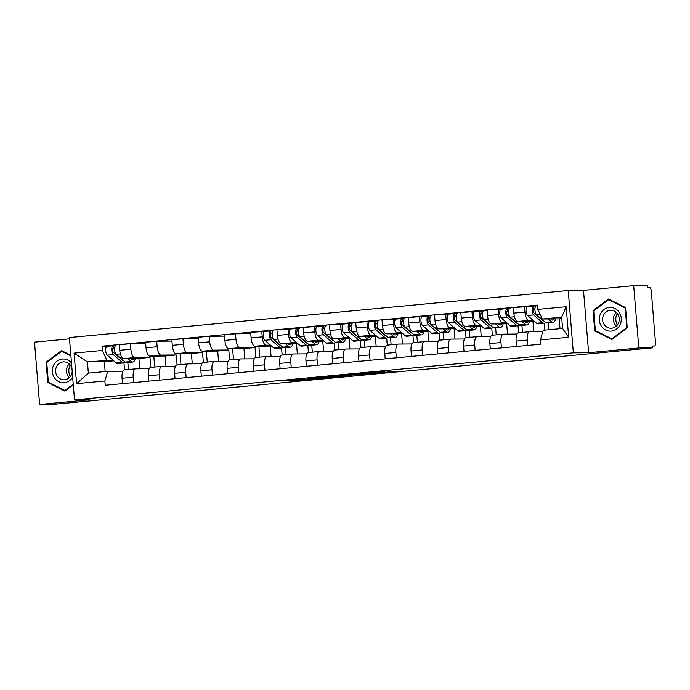 <?xml version="1.0" encoding="UTF-8"?>
<svg xmlns="http://www.w3.org/2000/svg" width="690" height="690" viewBox="0 0 690 690"><rect width="100%" height="100%" fill="white"/><g stroke="black" fill="none" stroke-linecap="round" stroke-linejoin="round"><path stroke-width="1.03" d="M305.204 378.827L284.901 380.742L297.131 380.639L317.021 378.827L299.106 379.629L305.204 378.827M384.727 371.694L359.369 373.721L373.928 373.463L394.413 371.47L371.85 373.419L363.527 373.463L384.71 371.556M573.356 352.84L588.63 352.711L638.819 347.976L652.455 347.855L53.259 404.357L39.623 404.478L89.812 399.743L74.529 399.881L573.356 352.84L568.232 290.507L69.405 337.548L74.529 399.881M330.898 376.421L307.956 378.569L322.523 378.31L343.137 376.326L330.898 376.421M334.771 375.998L356.601 373.997L368.839 373.902L349.821 375.196L343.172 375.86L346.104 376.041L334.771 375.998M638.819 347.976L633.696 285.643L647.332 285.522L647.479 287.342L649.601 287.325A3.648 1.363 84.6 0 1 651.274 290.947L655.5 342.378A3.648 1.363 84.6 0 1 654.474 346.018L654.431 346.018A3.648 1.363 84.6 0 0 654.474 346.018M69.509 338.842L34.5 342.145L39.623 404.478M633.696 285.643L583.507 290.378L568.232 290.507M652.455 347.855L652.3 346.044L654.431 346.018M135.438 368.857L124.528 369.883A8.392 3.14 84.6 0 0 124.424 369.892A8.392 3.14 84.6 0 0 122.061 378.275L122.501 383.631M150.808 367.399L149.989 357.437L134.714 357.567A8.392 3.14 -95.4 0 1 130.876 349.235L119.758 350.287A8.392 3.14 84.6 0 0 123.596 358.619L138.88 358.481L139.725 368.796M119.758 350.287L119.301 344.741L130.419 343.698L145.685 343.56M133.618 382.588L133.179 377.223A8.392 3.14 -95.4 0 1 135.542 368.839A8.392 3.14 -95.4 0 1 135.637 368.839L149.221 368.719M153.792 356.109L154.689 367.037M130.876 349.235L130.419 343.698M161.71 366.381L150.8 367.408A8.392 3.14 84.6 0 0 150.696 367.408A8.392 3.14 84.6 0 0 148.333 375.791L148.773 381.156M171.957 341.084L156.69 341.214L145.573 342.266L146.03 347.803A8.392 3.14 84.6 0 0 149.868 356.144L165.151 356.005L165.997 366.321M159.89 380.112L159.45 374.748A8.392 3.14 -95.4 0 1 161.814 366.364A8.392 3.14 -95.4 0 1 161.909 366.356L175.484 366.243M180.064 353.625L180.961 364.562M187.982 363.897L177.071 364.932L176.261 354.962L160.986 355.091A8.392 3.14 -95.4 0 1 157.148 346.76L156.69 341.214M177.071 364.932A8.392 3.14 84.6 0 0 176.968 364.932A8.392 3.14 84.6 0 0 174.605 373.316L175.044 378.681M198.228 338.609L182.962 338.738L171.845 339.791L172.302 345.328A8.392 3.14 84.6 0 0 176.14 353.66L191.423 353.53L192.268 363.846M186.162 377.628L185.722 372.272A8.392 3.14 -95.4 0 1 188.085 363.889A8.392 3.14 -95.4 0 1 188.18 363.88L201.756 363.759M206.336 351.15L207.233 362.078M214.254 361.422L203.343 362.448L202.532 352.478L187.257 352.616A8.392 3.14 -95.4 0 1 183.419 344.284L182.962 338.738M203.343 362.448A8.392 3.14 84.6 0 0 203.239 362.457A8.392 3.14 84.6 0 0 200.876 370.841L201.316 376.205M224.5 336.125L209.234 336.263L198.116 337.307L198.573 342.852A8.392 3.14 84.6 0 0 202.412 351.184L217.695 351.055L218.54 361.37M212.434 375.153L211.985 369.788A8.392 3.14 -95.4 0 1 214.357 361.413A8.392 3.14 -95.4 0 1 214.452 361.405L228.028 361.284M232.608 348.674L233.505 359.602M229.623 359.973L228.804 350.003L213.529 350.14A8.392 3.14 -95.4 0 1 209.691 341.809L209.234 336.263M240.525 358.947L229.615 359.973A8.392 3.14 84.6 0 0 229.511 359.982A8.392 3.14 84.6 0 0 227.148 368.365L227.588 373.721M250.763 333.649L235.506 333.788L224.388 334.831L224.845 340.377A8.392 3.14 84.6 0 0 228.683 348.709L243.967 348.571L244.812 358.895M238.706 372.678L238.257 367.313A8.392 3.14 -95.4 0 1 240.629 358.929A8.392 3.14 -95.4 0 1 240.724 358.929L254.299 358.809M258.879 346.199L259.776 357.127M266.797 356.471L255.887 357.498L255.076 347.527L239.801 347.656A8.392 3.14 -95.4 0 1 235.963 339.325L235.506 333.788M255.887 357.498A8.392 3.14 84.6 0 0 255.783 357.506A8.392 3.14 84.6 0 0 253.42 365.881L253.86 371.246M266.702 331.26L250.66 332.356L251.117 337.902A8.392 3.14 84.6 0 0 254.955 346.233L270.238 346.095L271.084 356.411M264.977 370.202L264.529 364.838A8.392 3.14 -95.4 0 1 266.901 356.454A8.392 3.14 -95.4 0 1 266.995 356.454L280.571 356.333M285.479 347.682L286.048 354.651M270.454 345.147L266.073 345.181A8.392 3.14 -95.4 0 1 262.235 336.849L261.777 331.304M293.069 353.987L282.15 355.022L281.598 348.036M282.15 355.022A8.392 3.14 84.6 0 0 282.055 355.022A8.392 3.14 84.6 0 0 279.692 363.406L280.131 368.771M292.974 328.785L276.932 329.88L277.389 335.418A8.392 3.14 84.6 0 0 281.227 343.749L296.51 343.62L297.356 353.936M291.249 367.718L290.801 362.362A8.392 3.14 -95.4 0 1 293.172 353.979A8.392 3.14 -95.4 0 1 293.267 353.97L306.843 353.858M311.751 345.198L312.32 352.176M296.726 342.663L292.344 342.706A8.392 3.14 -95.4 0 1 288.506 334.374L288.049 328.828M319.341 351.512L308.421 352.547L307.869 345.561M308.421 352.547A8.392 3.14 84.6 0 0 308.327 352.547A8.392 3.14 84.6 0 0 305.963 360.93L306.403 366.295M319.237 326.31L303.203 327.405L303.66 332.942A8.392 3.14 84.6 0 0 307.498 341.274L322.782 341.145L323.627 351.46M317.521 365.243L317.072 359.887A8.392 3.14 -95.4 0 1 319.436 351.503A8.392 3.14 -95.4 0 1 319.539 351.495L333.115 351.374M338.022 342.723L338.592 349.692M322.998 340.187L318.616 340.23A8.392 3.14 -95.4 0 1 314.778 331.899L314.321 326.353M345.612 349.037L334.693 350.063L334.141 343.077M334.693 350.063A8.392 3.14 84.6 0 0 334.598 350.072A8.392 3.14 84.6 0 0 332.235 358.455L332.675 363.82M345.509 323.834L329.475 324.921L329.932 330.467A8.392 3.14 84.6 0 0 333.77 338.799L349.054 338.669L349.899 348.985M343.784 362.768L343.344 357.403A8.392 3.14 -95.4 0 1 345.707 349.019A8.392 3.14 -95.4 0 1 345.811 349.019L359.387 348.899M364.294 340.248L364.863 347.217M349.269 337.712L344.888 337.746A8.392 3.14 -95.4 0 1 341.05 329.415L340.593 323.877M360.982 347.579L360.413 340.601M371.884 346.561L360.965 347.588A8.392 3.14 84.6 0 0 360.87 347.596A8.392 3.14 84.6 0 0 358.507 355.98L358.947 361.336M371.781 321.359L355.747 322.446L356.204 327.991A8.392 3.14 84.6 0 0 360.042 336.323L375.326 336.185L376.171 346.501M370.056 360.292L369.616 354.927A8.392 3.14 -95.4 0 1 371.979 346.544A8.392 3.14 -95.4 0 1 372.082 346.544L385.658 346.423M390.557 337.772L391.135 344.741M375.541 335.237L371.16 335.271A8.392 3.14 -95.4 0 1 367.322 326.939L366.864 321.402M387.254 345.103L386.685 338.126M398.156 344.086L387.237 345.112A8.392 3.14 84.6 0 0 387.142 345.121A8.392 3.14 84.6 0 0 384.779 353.496L385.218 358.86M398.052 318.875L382.019 319.97L382.476 325.516A8.392 3.14 84.6 0 0 386.314 333.848L401.597 333.71L402.443 344.025M396.327 357.817L395.888 352.452A8.392 3.14 -95.4 0 1 398.251 344.069A8.392 3.14 -95.4 0 1 398.354 344.06L411.93 343.948M416.829 335.297L417.407 342.266M401.813 332.761L397.431 332.796A8.392 3.14 -95.4 0 1 393.593 324.464L393.136 318.918M424.428 341.602L413.508 342.637L412.956 335.651M413.508 342.637A8.392 3.14 84.6 0 0 413.413 342.637A8.392 3.14 84.6 0 0 411.05 351.02L411.49 356.385M424.324 316.399L408.29 317.495L408.747 323.032A8.392 3.14 84.6 0 0 412.586 331.364L427.869 331.235L428.714 341.55M422.599 355.333L422.159 349.977A8.392 3.14 -95.4 0 1 424.523 341.593A8.392 3.14 -95.4 0 1 424.626 341.585L438.202 341.464M443.101 332.813L443.679 339.782M428.085 330.277L423.703 330.32A8.392 3.14 -95.4 0 1 419.865 321.988L419.408 316.443M450.699 339.126L439.78 340.161L439.228 333.166M439.78 340.161A8.392 3.14 84.6 0 0 439.685 340.161A8.392 3.14 84.6 0 0 437.322 348.545L437.762 353.91M450.596 313.924L434.562 315.011L435.019 320.557A8.392 3.14 84.6 0 0 438.857 328.889L454.141 328.759L454.986 339.075M448.871 352.857L448.431 347.493A8.392 3.14 -95.4 0 1 450.794 339.118A8.392 3.14 -95.4 0 1 450.898 339.109L464.474 338.988M469.373 330.338L469.95 337.307M454.356 327.802L449.975 327.845A8.392 3.14 -95.4 0 1 446.137 319.513L445.68 313.967M476.971 336.651L466.052 337.677L465.5 330.691M466.052 337.677A8.392 3.14 84.6 0 0 465.957 337.686A8.392 3.14 84.6 0 0 463.594 346.07L464.034 351.426M476.868 311.449L460.834 312.536L461.291 318.081A8.392 3.14 84.6 0 0 465.129 326.413L480.404 326.275L481.258 336.599M475.143 350.382L474.703 345.017A8.392 3.14 -95.4 0 1 477.066 336.634A8.392 3.14 -95.4 0 1 477.17 336.634L490.745 336.513M495.644 327.862L496.222 334.831M480.628 325.326L476.247 325.361A8.392 3.14 -95.4 0 1 472.4 317.029L471.951 311.492M492.341 335.193L491.772 328.216M503.243 334.176L492.324 335.202A8.392 3.14 84.6 0 0 492.229 335.211A8.392 3.14 84.6 0 0 489.866 343.586L490.305 348.95M503.139 308.973L487.106 310.06L487.563 315.606A8.392 3.14 84.6 0 0 491.401 323.938L506.676 323.8L507.53 334.115M501.414 347.907L500.975 342.542A8.392 3.14 -95.4 0 1 503.338 334.158A8.392 3.14 -95.4 0 1 503.441 334.158L517.017 334.038M521.916 325.387L522.494 332.356M506.9 322.851L502.518 322.886A8.392 3.14 -95.4 0 1 498.672 314.554L498.223 309.008M518.613 332.718L518.043 325.74M529.515 331.7L518.595 332.727A8.392 3.14 84.6 0 0 518.5 332.727A8.392 3.14 84.6 0 0 516.137 341.11L516.577 346.475M529.411 306.489L513.377 307.585L513.834 313.122A8.392 3.14 84.6 0 0 517.673 321.454L532.947 321.324L533.801 331.64M527.686 345.431L527.246 340.067A8.392 3.14 -95.4 0 1 529.61 331.683A8.392 3.14 -95.4 0 1 529.713 331.674L542.84 331.562M548.188 322.911L548.757 329.742M533.172 320.376L528.79 320.41A8.392 3.14 -95.4 0 1 524.943 312.078L524.495 306.532M544.876 330.105L544.315 323.265M534.146 321.212L532.947 321.324M507.875 323.688L506.676 323.8M481.603 326.163L480.404 326.275M455.331 328.647L454.141 328.759M429.059 331.122L427.869 331.235M402.788 333.598L401.597 333.71M376.516 336.073L375.326 336.185M350.244 338.548L349.054 338.669M323.972 341.032L322.782 341.145M297.701 343.508L296.51 343.62M271.429 345.983L270.238 346.095M255.076 347.527L243.967 348.571M228.804 350.003L217.695 351.055M202.532 352.478L191.423 353.53M176.261 354.962L165.151 356.005M149.989 357.437L138.88 358.481M112.824 360.007L87.432 361.888L88.355 373.152L107.726 371.324L122.949 371.194M113.798 360.844L104.354 361.741L87.432 361.888L74.08 353.125L102.37 350.46L106.795 360.059M124.536 369.875L123.967 362.897M104.354 361.741L105.165 371.565M107.726 371.324L104.88 380.992L76.59 383.657L74.08 353.125M537.872 309.396L566.171 306.731L568.681 337.255L540.382 339.929L543.228 330.26L562.591 328.44L561.669 317.167L542.297 318.996L537.872 309.396L537.527 305.127L102.025 346.19L102.37 350.46M104.88 380.992L105.234 385.262L540.736 344.198L540.382 339.929M70.863 355.307L61.505 350.598L46.083 362.259L47.748 382.502L64.834 391.101L73.287 384.71M588.63 352.711L583.507 290.378M625.571 307.611L608.485 299.02L593.072 310.681L594.737 330.924L611.814 339.523L627.236 327.862L625.571 307.611M542.297 318.996L559.219 318.849L560.03 328.682M561.781 318.608L559.219 318.849M127.848 362.543L128.418 369.512M109.072 346.13L102.025 346.19M76.59 383.657L88.355 373.152M562.591 328.44L568.681 337.255M561.669 317.167L566.171 306.731M49.059 382.493L47.748 382.502M47.11 362.25L46.083 362.259M596.048 330.915L594.737 330.924M594.099 310.673L593.072 310.681M311.828 378.241L321.773 378.258L329.354 377.464L311.82 378.163M347.053 375.084L337.859 375.886L348.881 375.205L347.036 374.843M130.462 358.559L131.264 359.248A8.573 3.209 84.6 0 0 132.48 359.723A8.573 3.209 84.6 0 0 133.92 358.524M135.318 358.515A10.945 4.097 -95.4 0 1 132.704 362.086L126.641 362.655A10.945 4.097 -95.4 0 1 125.088 362.052L116.136 354.306A4.563 1.708 -95.4 0 1 114.6 349.338A4.563 1.708 -95.4 0 1 115.929 345.483A4.563 1.708 -95.4 0 1 115.98 345.474L115.929 345.483M132.704 362.086A10.945 4.097 -95.4 0 1 131.152 361.474L127.797 358.576M123.372 360.568A8.573 3.209 -95.4 0 1 122.337 360.094L113.384 352.349A2.191 0.819 -95.4 0 1 112.651 349.959A2.191 0.819 -95.4 0 1 113.289 348.114A2.191 0.819 -95.4 0 1 113.315 348.114L114.661 347.984M114.609 348.623L112.824 348.631M119.775 357.877L120.215 357.834M125.149 362.095A10.945 4.097 -95.4 0 1 123.777 362.923A10.945 4.097 -95.4 0 1 122.225 362.319L113.272 354.582A4.563 1.708 -95.4 0 1 111.737 349.606A4.563 1.708 -95.4 0 1 113.065 345.75A4.563 1.708 -95.4 0 1 113.117 345.75L115.868 345.492M123.777 362.923L117.723 363.501A10.945 4.097 -95.4 0 1 116.162 362.888L107.209 355.152A4.563 1.708 -95.4 0 1 105.682 350.184A4.563 1.708 -95.4 0 1 107.002 346.32A4.563 1.708 -95.4 0 1 107.054 346.32L113.005 345.759M113.263 348.114L113.117 345.75M71.493 362.957A11.859 10.988 -90.5 0 0 56.468 361.551A11.859 10.988 -90.5 0 0 54.312 377.646A11.859 10.988 -90.5 0 0 72.657 377.085M71.95 368.469A8.979 8.323 -90.5 0 0 70.734 365.691A8.979 8.323 -90.5 0 0 63.851 361.862A8.979 8.323 -90.5 0 0 56.528 366.726A8.979 8.323 -90.5 0 0 57.115 375.99A8.979 8.323 -90.5 0 0 64.006 379.819A8.979 8.323 -90.5 0 0 72.209 371.677M69.267 363.966A8.979 8.323 -90.5 0 0 67.913 375.895A8.979 8.323 -90.5 0 0 69.388 377.628M62.73 351.219L61.686 351.227L70.915 355.868M73.244 384.175L64.912 390.471L48.36 382.139L46.748 362.517L61.686 351.227M65.671 390.462L64.912 390.471M70.346 376.568A11.402 10.566 89.5 0 1 70.242 365.01M601.292 326.068A11.859 10.988 -90.5 0 0 616.601 328.983A11.859 10.988 -90.5 0 0 619.284 312.466A11.859 10.988 -90.5 0 0 603.974 309.56A11.859 10.988 -90.5 0 0 601.292 326.068M604.104 324.412A8.979 8.323 -90.5 0 0 610.995 328.242A8.979 8.323 -90.5 0 0 618.318 323.377A8.979 8.323 -90.5 0 0 617.723 314.114A8.979 8.323 -90.5 0 0 610.84 310.284A8.979 8.323 -90.5 0 0 603.517 315.149A8.979 8.323 -90.5 0 0 604.104 324.412M616.256 312.389A8.979 8.323 -90.5 0 0 614.902 324.317A8.979 8.323 -90.5 0 0 616.377 326.051M608.675 299.65L625.226 307.973L626.839 327.595L611.901 338.894L595.349 330.562L593.736 310.94L608.675 299.65L609.718 299.641M612.66 338.885L611.901 338.894M617.334 324.99A11.402 10.566 89.5 0 1 617.231 313.433M288.092 343.689L288.894 344.388A8.573 3.209 84.6 0 0 290.111 344.862A8.573 3.209 84.6 0 0 291.551 343.663M292.948 343.655A10.945 4.097 -95.4 0 1 290.335 347.225L284.271 347.795A10.945 4.097 -95.4 0 1 282.719 347.182L273.766 339.446A4.563 1.708 -95.4 0 1 272.231 334.478A4.563 1.708 -95.4 0 1 273.559 330.613A4.563 1.708 -95.4 0 1 273.611 330.613L273.559 330.613M290.335 347.225A10.945 4.097 -95.4 0 1 288.782 346.613L285.427 343.715M281.002 345.707A8.573 3.209 -95.4 0 1 279.968 345.224L271.015 337.488A2.191 0.819 -95.4 0 1 270.282 335.099A2.191 0.819 -95.4 0 1 270.911 333.253A2.191 0.819 -95.4 0 1 270.937 333.244L272.283 333.123M272.24 333.753L270.454 333.77M277.406 343.016L277.846 342.973M282.779 347.234A10.945 4.097 -95.4 0 1 281.408 348.062A10.945 4.097 -95.4 0 1 279.855 347.458L270.903 339.713A4.563 1.708 -95.4 0 1 269.367 334.745A4.563 1.708 -95.4 0 1 270.696 330.889A4.563 1.708 -95.4 0 1 270.747 330.881L273.499 330.622M281.408 348.062L275.345 348.631A10.945 4.097 -95.4 0 1 273.792 348.027L264.839 340.291A4.563 1.708 -95.4 0 1 263.304 335.314A4.563 1.708 -95.4 0 1 264.632 331.459A4.563 1.708 -95.4 0 1 264.684 331.459L270.635 330.898M270.885 333.253L270.747 330.881M314.364 341.214L315.166 341.904A8.573 3.209 84.6 0 0 316.382 342.387A8.573 3.209 84.6 0 0 317.823 341.188M319.22 341.171A10.945 4.097 -95.4 0 1 316.606 344.741L310.543 345.319A10.945 4.097 -95.4 0 1 308.991 344.707L300.038 336.97A4.563 1.708 -95.4 0 1 298.503 331.994A4.563 1.708 -95.4 0 1 299.831 328.138A4.563 1.708 -95.4 0 1 299.883 328.138L299.831 328.138M316.606 344.741A10.945 4.097 -95.4 0 1 315.054 344.138L311.699 341.24M307.274 343.232A8.573 3.209 -95.4 0 1 306.239 342.749L297.287 335.012A2.191 0.819 -95.4 0 1 296.553 332.623A2.191 0.819 -95.4 0 1 297.183 330.769A2.191 0.819 -95.4 0 1 297.209 330.769L298.554 330.639M298.511 331.278L296.726 331.295M303.678 340.532L304.118 340.498M309.051 344.759A10.945 4.097 -95.4 0 1 307.68 345.587A10.945 4.097 -95.4 0 1 306.127 344.974L297.174 337.238A4.563 1.708 -95.4 0 1 295.639 332.27A4.563 1.708 -95.4 0 1 296.967 328.414A4.563 1.708 -95.4 0 1 297.019 328.406L299.771 328.147M307.68 345.587L301.616 346.156A10.945 4.097 -95.4 0 1 300.064 345.552L291.111 337.807A4.563 1.708 -95.4 0 1 289.576 332.839A4.563 1.708 -95.4 0 1 290.904 328.983A4.563 1.708 -95.4 0 1 290.956 328.983L296.907 328.414M297.157 330.777L297.019 328.406M340.636 338.738L341.438 339.428A8.573 3.209 84.6 0 0 342.654 339.903A8.573 3.209 84.6 0 0 344.094 338.712M345.492 338.695A10.945 4.097 -95.4 0 1 342.878 342.266L336.815 342.835A10.945 4.097 -95.4 0 1 335.262 342.231L326.31 334.495A4.563 1.708 -95.4 0 1 324.774 329.518A4.563 1.708 -95.4 0 1 326.103 325.663A4.563 1.708 -95.4 0 1 326.154 325.663L326.103 325.663M342.878 342.266A10.945 4.097 -95.4 0 1 341.326 341.662L337.971 338.764M333.546 340.748A8.573 3.209 -95.4 0 1 332.511 340.274L323.558 332.528A2.191 0.819 -95.4 0 1 322.825 330.148A2.191 0.819 -95.4 0 1 323.455 328.293A2.191 0.819 -95.4 0 1 323.481 328.293L324.826 328.164M324.783 328.802L322.998 328.82M329.949 338.057L330.389 338.014M335.323 342.283A10.945 4.097 -95.4 0 1 333.951 343.111A10.945 4.097 -95.4 0 1 332.399 342.499L323.446 334.762A4.563 1.708 -95.4 0 1 321.911 329.794A4.563 1.708 -95.4 0 1 323.239 325.93A4.563 1.708 -95.4 0 1 323.291 325.93L326.042 325.671M333.951 343.111L327.888 343.68A10.945 4.097 -95.4 0 1 326.336 343.077L317.383 335.331A4.563 1.708 -95.4 0 1 315.848 330.363A4.563 1.708 -95.4 0 1 317.176 326.508A4.563 1.708 -95.4 0 1 317.228 326.499L323.179 325.939M323.429 328.302L323.291 325.93M366.908 336.263L367.71 336.953A8.573 3.209 84.6 0 0 368.926 337.427A8.573 3.209 84.6 0 0 370.366 336.228M371.763 336.22A10.945 4.097 -95.4 0 1 369.15 339.791L363.087 340.36A10.945 4.097 -95.4 0 1 361.534 339.756L352.581 332.011A4.563 1.708 -95.4 0 1 351.046 327.043A4.563 1.708 -95.4 0 1 352.366 323.187A4.563 1.708 -95.4 0 1 352.426 323.187L352.366 323.187M369.15 339.791A10.945 4.097 -95.4 0 1 367.598 339.178L364.242 336.289M359.818 338.272A8.573 3.209 -95.4 0 1 358.783 337.798L349.83 330.053A2.191 0.819 -95.4 0 1 349.097 327.672A2.191 0.819 -95.4 0 1 349.727 325.818L351.098 325.689M351.055 326.327L349.269 326.336M349.701 325.818L349.752 325.818A2.191 0.819 -95.4 0 1 349.752 325.818L349.563 323.455L352.314 323.196M356.221 335.582L356.661 335.538M361.595 339.808A10.945 4.097 -95.4 0 1 360.223 340.627A10.945 4.097 -95.4 0 1 358.671 340.023L349.718 332.287A4.563 1.708 -95.4 0 1 348.183 327.31A4.563 1.708 -95.4 0 1 349.511 323.455A4.563 1.708 -95.4 0 1 349.563 323.455M360.223 340.627L354.16 341.205A10.945 4.097 -95.4 0 1 352.607 340.593L343.655 332.856A4.563 1.708 -95.4 0 1 342.119 327.888A4.563 1.708 -95.4 0 1 343.447 324.024A4.563 1.708 -95.4 0 1 343.499 324.024L349.451 323.463M393.179 333.788L393.981 334.478A8.573 3.209 84.6 0 0 395.197 334.952A8.573 3.209 84.6 0 0 396.638 333.753M398.035 333.744A10.945 4.097 -95.4 0 1 395.422 337.315L389.358 337.884A10.945 4.097 -95.4 0 1 387.806 337.281L378.853 329.535A4.563 1.708 -95.4 0 1 377.318 324.567A4.563 1.708 -95.4 0 1 378.638 320.712A4.563 1.708 -95.4 0 1 378.698 320.703L378.638 320.712M395.422 337.315A10.945 4.097 -95.4 0 1 393.869 336.703L390.514 333.805M386.089 335.797A8.573 3.209 -95.4 0 1 385.055 335.314L376.102 327.578A2.191 0.819 -95.4 0 1 375.369 325.188A2.191 0.819 -95.4 0 1 375.998 323.343L377.37 323.213M377.327 323.843L375.541 323.86M375.972 323.343L376.024 323.343A2.191 0.819 -95.4 0 1 376.024 323.343L375.834 320.979L378.586 320.712M382.493 333.106L382.933 333.063M387.866 337.324A10.945 4.097 -95.4 0 1 386.495 338.152A10.945 4.097 -95.4 0 1 384.942 337.548L375.99 329.803A4.563 1.708 -95.4 0 1 374.454 324.835A4.563 1.708 -95.4 0 1 375.783 320.979A4.563 1.708 -95.4 0 1 375.834 320.979M386.495 338.152L380.432 338.73A10.945 4.097 -95.4 0 1 378.879 338.117L369.926 330.381A4.563 1.708 -95.4 0 1 368.391 325.404A4.563 1.708 -95.4 0 1 369.719 321.549A4.563 1.708 -95.4 0 1 369.771 321.549L375.722 320.988M419.451 331.304L420.253 332.002A8.573 3.209 84.6 0 0 421.469 332.477A8.573 3.209 84.6 0 0 422.91 331.278M424.307 331.26A10.945 4.097 -95.4 0 1 421.694 334.831L415.63 335.409A10.945 4.097 -95.4 0 1 414.078 334.797L405.125 327.06A4.563 1.708 -95.4 0 1 403.59 322.092A4.563 1.708 -95.4 0 1 404.909 318.228A4.563 1.708 -95.4 0 1 404.97 318.228L404.909 318.228M421.694 334.831A10.945 4.097 -95.4 0 1 420.141 334.227L416.786 331.329M412.361 333.322A8.573 3.209 -95.4 0 1 411.326 332.839L402.373 325.102A2.191 0.819 -95.4 0 1 401.64 322.713A2.191 0.819 -95.4 0 1 402.27 320.859A2.191 0.819 -95.4 0 1 402.296 320.859L403.641 320.738M403.598 321.368L401.813 321.385M408.765 330.631L409.204 330.588M414.138 334.848A10.945 4.097 -95.4 0 1 412.767 335.676A10.945 4.097 -95.4 0 1 411.214 335.073L402.261 327.327A4.563 1.708 -95.4 0 1 400.726 322.359A4.563 1.708 -95.4 0 1 402.054 318.504A4.563 1.708 -95.4 0 1 402.106 318.495L404.858 318.237M412.767 335.676L406.703 336.246A10.945 4.097 -95.4 0 1 405.151 335.642L396.198 327.905A4.563 1.708 -95.4 0 1 394.663 322.929A4.563 1.708 -95.4 0 1 395.991 319.073A4.563 1.708 -95.4 0 1 396.043 319.073L401.994 318.513M402.244 320.867L402.106 318.495M445.723 328.828L446.525 329.518A8.573 3.209 84.6 0 0 447.741 330.001A8.573 3.209 84.6 0 0 449.181 328.802M450.579 328.785A10.945 4.097 -95.4 0 1 447.965 332.356L441.902 332.934A10.945 4.097 -95.4 0 1 440.349 332.321L431.397 324.585A4.563 1.708 -95.4 0 1 429.861 319.608A4.563 1.708 -95.4 0 1 431.181 315.753A4.563 1.708 -95.4 0 1 431.241 315.753L431.181 315.753M447.965 332.356A10.945 4.097 -95.4 0 1 446.413 331.752L443.058 328.854M438.633 330.838A8.573 3.209 -95.4 0 1 437.598 330.363L428.645 322.627A2.191 0.819 -95.4 0 1 427.912 320.238A2.191 0.819 -95.4 0 1 428.542 318.383A2.191 0.819 -95.4 0 1 428.568 318.383L429.913 318.254M429.87 318.892L428.085 318.909M435.036 328.147L435.476 328.112M440.41 332.373A10.945 4.097 -95.4 0 1 439.038 333.201A10.945 4.097 -95.4 0 1 437.486 332.589L428.533 324.852A4.563 1.708 -95.4 0 1 426.998 319.884A4.563 1.708 -95.4 0 1 428.318 316.02A4.563 1.708 -95.4 0 1 428.378 316.02L431.129 315.761M439.038 333.201L432.975 333.77A10.945 4.097 -95.4 0 1 431.423 333.166L422.47 325.421A4.563 1.708 -95.4 0 1 420.935 320.453A4.563 1.708 -95.4 0 1 422.263 316.598A4.563 1.708 -95.4 0 1 422.315 316.589L428.266 316.029M428.516 318.392L428.378 316.02M471.995 326.353L472.797 327.043A8.573 3.209 84.6 0 0 474.013 327.517A8.573 3.209 84.6 0 0 475.453 326.318M476.85 326.31A10.945 4.097 -95.4 0 1 474.237 329.88L468.174 330.45A10.945 4.097 -95.4 0 1 466.621 329.846L457.668 322.101A4.563 1.708 -95.4 0 1 456.133 317.133A4.563 1.708 -95.4 0 1 457.453 313.277A4.563 1.708 -95.4 0 1 457.513 313.277L457.453 313.277M474.237 329.88A10.945 4.097 -95.4 0 1 472.685 329.277L469.329 326.379M464.905 328.362A8.573 3.209 -95.4 0 1 463.87 327.888L454.917 320.143A2.191 0.819 -95.4 0 1 454.184 317.762A2.191 0.819 -95.4 0 1 454.814 315.908A2.191 0.819 -95.4 0 1 454.839 315.908L456.185 315.779M456.142 316.417L454.356 316.434M461.308 325.671L461.739 325.628M466.682 329.898A10.945 4.097 -95.4 0 1 465.31 330.726A10.945 4.097 -95.4 0 1 463.758 330.113L454.805 322.377A4.563 1.708 -95.4 0 1 453.27 317.4A4.563 1.708 -95.4 0 1 454.589 313.545A4.563 1.708 -95.4 0 1 454.65 313.545L457.401 313.286M465.31 330.726L459.247 331.295A10.945 4.097 -95.4 0 1 457.694 330.683L448.741 322.946A4.563 1.708 -95.4 0 1 447.206 317.978A4.563 1.708 -95.4 0 1 448.534 314.123A4.563 1.708 -95.4 0 1 448.586 314.114L454.538 313.553M454.788 315.908L454.65 313.545M498.266 323.877L499.068 324.567A8.573 3.209 84.6 0 0 500.284 325.042A8.573 3.209 84.6 0 0 501.725 323.843M503.122 323.834A10.945 4.097 -95.4 0 1 500.509 327.405L494.445 327.974A10.945 4.097 -95.4 0 1 492.893 327.37L483.932 319.625A4.563 1.708 -95.4 0 1 482.405 314.657A4.563 1.708 -95.4 0 1 483.725 310.802A4.563 1.708 -95.4 0 1 483.785 310.793L487.14 310.483M500.509 327.405A10.945 4.097 -95.4 0 1 498.956 326.793L495.601 323.895M491.177 325.887A8.573 3.209 -95.4 0 1 490.142 325.404L481.189 317.667A2.191 0.819 -95.4 0 1 480.456 315.278A2.191 0.819 -95.4 0 1 481.085 313.433L482.457 313.303M482.414 313.933L480.628 313.95M481.059 313.433L481.111 313.433A2.191 0.819 -95.4 0 1 481.111 313.433L480.921 311.069L483.673 310.811M487.58 323.196L488.011 323.153M492.953 327.414A10.945 4.097 -95.4 0 1 491.582 328.242A10.945 4.097 -95.4 0 1 490.029 327.638L481.077 319.901A4.563 1.708 -95.4 0 1 479.541 314.925A4.563 1.708 -95.4 0 1 480.861 311.069A4.563 1.708 -95.4 0 1 480.921 311.069M491.582 328.242L485.519 328.82A10.945 4.097 -95.4 0 1 483.966 328.207L475.013 320.471A4.563 1.708 -95.4 0 1 473.478 315.502A4.563 1.708 -95.4 0 1 474.806 311.639A4.563 1.708 -95.4 0 1 474.858 311.639L480.809 311.078M524.538 321.402L525.34 322.092A8.573 3.209 84.6 0 0 526.556 322.566A8.573 3.209 84.6 0 0 527.997 321.368M529.394 321.359A10.945 4.097 -95.4 0 1 526.781 324.93L520.717 325.499A10.945 4.097 -95.4 0 1 519.165 324.887L510.203 317.15A4.563 1.708 -95.4 0 1 508.677 312.182A4.563 1.708 -95.4 0 1 509.996 308.327A4.563 1.708 -95.4 0 1 510.057 308.318L509.996 308.327M526.781 324.93A10.945 4.097 -95.4 0 1 525.228 324.317L521.873 321.419M517.448 323.412A8.573 3.209 -95.4 0 1 516.413 322.929L507.461 315.192A2.191 0.819 -95.4 0 1 506.727 312.803A2.191 0.819 -95.4 0 1 507.357 310.957A2.191 0.819 -95.4 0 1 507.383 310.949L508.728 310.828M508.685 311.457L506.9 311.475M513.852 320.721L514.283 320.678M519.225 324.938A10.945 4.097 -95.4 0 1 517.854 325.766A10.945 4.097 -95.4 0 1 516.301 325.163L507.348 317.417A4.563 1.708 -95.4 0 1 505.813 312.449A4.563 1.708 -95.4 0 1 507.133 308.594A4.563 1.708 -95.4 0 1 507.193 308.594L509.945 308.327M517.854 325.766L511.79 326.336A10.945 4.097 -95.4 0 1 510.238 325.732L501.285 317.995A4.563 1.708 -95.4 0 1 499.75 313.019A4.563 1.708 -95.4 0 1 501.078 309.163A4.563 1.708 -95.4 0 1 501.13 309.163L507.081 308.603M507.331 310.957L507.193 308.594M550.81 318.918L551.612 319.608A8.573 3.209 84.6 0 0 552.828 320.091A8.573 3.209 84.6 0 0 554.268 318.892M555.666 318.875A10.945 4.097 -95.4 0 1 553.052 322.446L546.989 323.024A10.945 4.097 -95.4 0 1 545.436 322.411L536.475 314.674A4.563 1.708 -95.4 0 1 534.948 309.707A4.563 1.708 -95.4 0 1 536.268 305.843A4.563 1.708 -95.4 0 1 536.328 305.843L536.268 305.843M553.052 322.446A10.945 4.097 -95.4 0 1 551.5 321.842L548.145 318.944M543.72 320.936A8.573 3.209 -95.4 0 1 542.685 320.453L533.732 312.717A2.191 0.819 -95.4 0 1 532.999 310.328A2.191 0.819 -95.4 0 1 533.629 308.473A2.191 0.819 -95.4 0 1 533.655 308.473L535 308.352M534.957 308.982L533.163 308.999M540.123 318.237L540.555 318.202M545.488 322.463A10.945 4.097 -95.4 0 1 544.125 323.291A10.945 4.097 -95.4 0 1 542.573 322.687L533.62 314.942A4.563 1.708 -95.4 0 1 532.085 309.974A4.563 1.708 -95.4 0 1 533.405 306.119A4.563 1.708 -95.4 0 1 533.465 306.11L536.216 305.851M544.125 323.291L538.062 323.86A10.945 4.097 -95.4 0 1 536.51 323.256L527.557 315.511A4.563 1.708 -95.4 0 1 526.022 310.543A4.563 1.708 -95.4 0 1 527.341 306.688A4.563 1.708 -95.4 0 1 527.402 306.688L533.353 306.119M533.603 308.482L533.465 306.11M498.672 314.554L487.563 315.606M472.4 317.029L461.291 318.081M446.137 319.513L435.019 320.557M419.865 321.988L408.747 323.032M393.593 324.464L382.476 325.516M367.322 326.939L356.204 327.991M341.05 329.415L329.932 330.467M314.778 331.899L303.66 332.942M288.506 334.374L277.389 335.418M262.235 336.849L251.117 337.902M235.963 339.325L224.845 340.377M209.691 341.809L198.573 342.852M183.419 344.284L172.302 345.328M157.148 346.76L146.03 347.803M524.943 312.078L513.834 313.122M528.79 320.41L517.673 321.454M502.518 322.886L491.401 323.938M500.975 342.542L489.866 343.586M476.247 325.361L465.129 326.413M474.703 345.017L463.594 346.07M449.975 327.845L438.857 328.889M448.431 347.493L437.322 348.545M423.703 330.32L412.586 331.364M422.159 349.977L411.05 351.02M397.431 332.796L386.314 333.848M395.888 352.452L384.779 353.496M371.16 335.271L360.042 336.323M369.616 354.927L358.507 355.98M344.888 337.746L333.77 338.799M343.344 357.403L332.235 358.455M318.616 340.23L307.498 341.274M317.072 359.887L305.963 360.93M292.344 342.706L281.227 343.749M290.801 362.362L279.692 363.406M266.073 345.181L254.955 346.233M264.529 364.838L253.42 365.881M239.801 347.656L228.683 348.709M238.257 367.313L227.148 368.365M213.529 350.14L202.412 351.184M211.985 369.788L200.876 370.841M187.257 352.616L176.14 353.66M185.722 372.272L174.605 373.316M160.986 355.091L149.868 356.144M159.45 374.748L148.333 375.791M134.714 357.567L123.596 358.619M133.179 377.223L122.061 378.275M527.246 340.067L516.137 341.11M299.391 379.629L299.46 380.483M297.045 379.56L297.131 380.639M328.863 376.559L328.932 377.439M359.309 373.971L359.387 374.834M356.971 373.997L357.058 374.989M352.09 374.368L352.15 375.032M349.821 374.584L349.865 375.058M125.088 362.052L131.152 361.474M116.136 354.306L120.371 353.91M116.162 362.888L122.225 362.319M107.209 355.152L113.272 354.582M282.719 347.182L288.782 346.613M273.766 339.446L278.001 339.049M273.792 348.027L279.855 347.458M264.839 340.291L270.903 339.713M308.991 344.707L315.054 344.138M300.038 336.97L304.273 336.565M300.064 345.552L306.127 344.974M291.111 337.807L297.174 337.238M335.262 342.231L341.326 341.662M326.31 334.495L330.545 334.089M326.336 343.077L332.399 342.499M317.383 335.331L323.446 334.762M361.534 339.756L367.598 339.178M352.581 332.011L356.816 331.614M352.607 340.593L358.671 340.023M343.655 332.856L349.718 332.287M387.806 337.281L393.869 336.703M378.853 329.535L383.088 329.139M378.879 338.117L384.942 337.548M369.926 330.381L375.99 329.803M414.078 334.797L420.141 334.227M405.125 327.06L409.36 326.663M405.151 335.642L411.214 335.073M396.198 327.905L402.261 327.327M440.349 332.321L446.413 331.752M431.397 324.585L435.632 324.179M431.423 333.166L437.486 332.589M422.47 325.421L428.533 324.852M466.621 329.846L472.685 329.277M457.668 322.101L461.903 321.704M457.694 330.683L463.758 330.113M448.741 322.946L454.805 322.377M492.893 327.37L498.956 326.793M483.932 319.625L488.175 319.228M483.966 328.207L490.029 327.638M475.013 320.471L481.077 319.901M519.165 324.887L525.228 324.317M510.203 317.15L514.447 316.753M510.238 325.732L516.301 325.163M501.285 317.995L507.348 317.417M545.436 322.411L551.5 321.842M536.475 314.674L540.149 314.329M536.51 323.256L542.573 322.687M527.557 315.511L533.62 314.942M529.61 331.683L518.5 332.727M135.542 368.839L124.424 369.892M161.814 366.364L150.696 367.408M188.085 363.889L176.968 364.932M214.357 361.413L203.239 362.457M240.629 358.929L229.511 359.982M266.901 356.454L255.783 357.506M293.172 353.979L282.055 355.022M319.436 351.503L308.327 352.547M345.707 349.019L334.598 350.072M371.979 346.544L360.87 347.596M398.251 344.069L387.142 345.121M424.523 341.593L413.413 342.637M450.794 339.118L439.685 340.161M477.066 336.634L465.957 337.686M503.338 334.158L492.229 335.211M329.277 376.524L329.354 377.464M349.951 374.567L349.994 375.067M107.002 346.32L113.065 345.75M264.632 331.459L270.696 330.889M290.904 328.983L296.967 328.414M317.176 326.508L323.239 325.93M343.447 324.024L349.511 323.455M369.719 321.549L375.783 320.979M395.991 319.073L402.054 318.504M422.263 316.598L428.318 316.02M448.534 314.123L454.589 313.545M483.725 310.802L487.14 310.474M474.806 311.639L480.861 311.069M501.078 309.163L507.133 308.594M527.341 306.688L533.405 306.119"/></g></svg>

